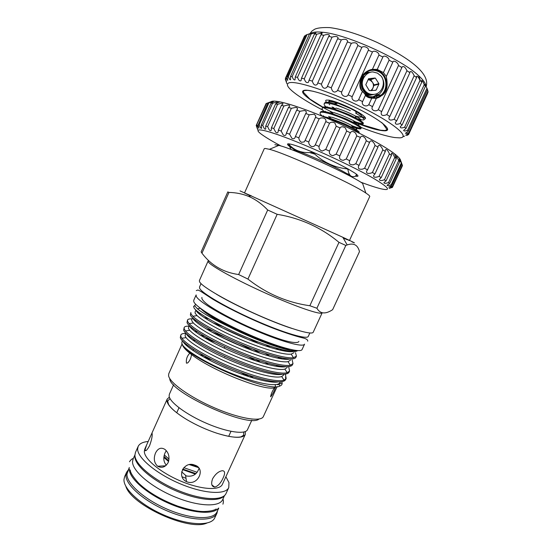 <?xml version="1.0" encoding="UTF-8"?>
<svg xmlns="http://www.w3.org/2000/svg" width="552" height="552" viewBox="0 0 552 552"><rect width="100%" height="100%" fill="white"/><g stroke="black" fill="none" stroke-linecap="round" stroke-linejoin="round"><path stroke-width="0.83" d="M335.526 103.631L335.768 102.775M129.292 467.482L126.967 474.078C126.38 483.511 144.893 499.926 168.415 509.703C191.917 519.577 213.624 520.046 217.005 511.897L218.771 508.068M129.299 468.869C128.844 477.839 146.038 493.364 168.615 503.265C191.165 513.243 213.196 515.023 218.454 508.213M134.929 454.889L133.087 459.002L132.535 461.638C132.114 470.711 150.793 486.85 174.335 496.676C197.857 506.591 219.434 507.419 222.656 499.629L224.533 495.537M134.936 455.469L134.874 456.407C134.578 465.019 151.876 480.24 174.439 490.176C196.974 500.174 218.909 502.327 224.091 495.91M193.731 300.316L193.786 301.627C195.415 306.843 219.972 321.788 248.531 334.346C277.083 346.96 300.826 353.349 302.103 349.478L304.573 344.124C303.379 347.808 279.712 341.226 251.146 328.592C222.58 316.006 197.933 301.213 196.215 296.196L196.132 294.934L193.731 300.316M245.302 431.56L245.267 434.5C242.659 438.626 233.213 438.205 216.922 433.237C206.4 429.76 196.367 425.206 186.811 419.582C174.48 412.02 167.856 405.823 166.945 400.987L167.194 399.082L169.381 397.123M212.575 478.819C215.418 473.989 218.661 471.284 222.311 470.718C225.043 470.801 225.319 473.216 223.125 477.956C220.765 483.138 217.971 486.174 214.749 487.071C211.595 486.636 210.871 483.89 212.575 478.819M155.526 453.013C157.962 448.245 161.129 447.058 165.013 449.466C168.815 452.84 169.871 457.187 168.188 462.507C165.386 467.192 161.867 468.434 157.637 466.226C154.091 462.866 153.387 458.464 155.526 453.013M166.304 465.212C163.447 461.776 163.054 457.608 165.124 452.709L166.29 450.667M152.186 433.913L152.186 433.927C152.366 436.459 151.51 440.344 149.613 445.581C147.122 450.156 145.569 451.66 144.962 450.094L146.632 444.953L151.31 434.521C151.848 433.23 152.145 433.03 152.186 433.913M249.525 376.892L243.998 373.601M208.987 358.317L202.957 356.613M126.56 472.333L124.607 476.7L123.972 479.515C123.331 488.982 141.022 505.183 164.151 515.133C187.252 525.173 209.532 526.298 214.335 518.707L216.922 513.319C213.493 521.592 191.537 521.15 167.78 511.173C144.003 501.292 125.318 484.663 125.939 475.106L126.56 472.333L128.112 470.125M181.663 471.822L186.279 475.941C192.676 477.059 196.919 474.52 199.024 468.317M225.878 476.749L228.963 482.614L228.776 487.554C225.692 495.068 204.012 493.874 180.214 483.8C156.388 473.816 137.358 457.781 137.627 448.983L138.145 446.437C139.518 443.601 142.878 441.952 148.226 441.496M228.776 487.554L226.03 493.509C222.87 501.202 201.128 500.181 177.337 490.135C153.525 480.171 134.571 463.997 134.929 455.027L135.461 452.426L138.145 446.437M194.822 465.15C205.999 468.441 198.051 485.912 187.197 481.91L186.514 481.627C176.06 476.942 184.002 460.616 194.58 465.067L194.822 465.15M245.267 434.5L222.387 484.339C219.724 490.783 201.211 489.727 180.959 481.192C160.687 472.733 144.286 459.071 144.327 451.446L144.762 449.128L146.632 444.953M251.822 420.238L247.489 429.677C245.461 434.734 227.452 432.299 207.117 423.584C186.776 414.931 169.74 402.346 169.133 396.101L169.367 394.238L173.611 384.758M205.027 357.772L211.851 359.787M241.038 372.517L247.372 376.188M206.938 523.048C189.232 531.507 131.114 505.142 125.821 486.25M217.557 510.697L216.922 513.319M219.558 365.107L231.55 370.33M186.003 478.287L182.043 476.762M164.406 466.571L163.606 465.902M195.373 474.127L182.464 469.559M168.567 461.52L163.875 457.463M195.946 473.623L182.733 469.076M168.76 460.851L164.013 456.407M197.161 472.284L183.775 467.668M169.036 459.126L164.33 454.938M198.444 467.585L189.453 464.653M197.582 466.744L190.64 464.522M326.053 106.957C324.535 105.584 323.907 104.549 324.176 103.845C324.811 101.368 338.341 105.17 350.368 110.628L334.298 103.693C328.612 102.085 325.356 101.872 324.535 103.051L324.176 103.845M327.032 106.729L327.591 107.191M326.542 118.031C332.014 119.611 337.852 121.778 344.048 124.538C353.797 129.044 358.731 131.942 358.841 133.232M358.945 133.011L359.207 132.439C359.449 131.804 357.282 130.237 352.693 127.747L344.42 123.724L328.944 117.824L321.982 116.12M322.396 116.189C320.602 114.692 319.836 113.588 320.098 112.884C320.664 110.566 334.126 114.485 346.152 119.908C355.902 124.435 360.815 127.374 360.898 128.72C360.38 129.258 357.91 128.74 353.487 127.167L352.162 126.67M360.898 128.72L361.263 127.933C361.526 127.236 359.276 125.594 354.508 122.986L346.525 119.094L331.373 113.312C324.962 111.338 321.319 110.931 320.457 112.097L320.098 112.884M323.141 115.734L324.169 116.534M324.21 111.566C322.561 110.138 321.871 109.068 322.14 108.371C322.734 105.97 336.23 109.834 348.257 115.271C358.006 119.819 362.906 122.799 362.961 124.207C362.402 124.793 359.835 124.276 355.253 122.654L354.149 122.247M362.961 124.207L363.319 123.42C363.602 122.668 361.27 120.936 356.316 118.218L348.629 114.457L333.822 108.792C327.177 106.75 323.403 106.35 322.492 107.578L322.14 108.371M325.08 111.228L325.859 111.856M358.165 132.625L358.614 132.646M351.596 125.545C356.164 127.305 359.2 128.181 360.718 128.161M353.597 121.129C358.241 122.903 361.312 123.751 362.816 123.669M329.903 101.589C331.124 101.285 333.801 101.823 337.921 103.196L350.375 108.44L355.447 111.145C360.063 113.871 362.243 115.713 361.995 116.686C361.505 117.417 359.248 117.169 355.226 115.961M334.298 103.693L336.851 103.058C331.248 101.375 328.302 101.14 328.012 102.355M333.015 107.212L334.788 108.523M182.043 344.006L168.788 373.649L168.567 375.567C169.236 382.446 189.922 397.316 214.742 407.969C239.554 418.699 261.193 422.128 263.359 416.546L277.145 386.572M208.656 260.599L208.132 260.986L208.359 261.917C210.602 265.892 236.773 280.299 266.768 293.671C296.769 307.071 321.25 315.295 322.189 312.777L313.232 332.2C312.225 335.568 287.578 328.171 257.515 314.826C227.458 301.523 201.445 286.419 199.534 281.706L199.403 280.561L207.952 261.379M228.963 192.441L227.803 191.91L201.128 251.905L201.949 253.189L228.963 192.441C235.738 192.531 242.266 193.835 248.552 196.353C255.486 199.327 261.862 203.881 267.685 210.008L238.643 274.544C223.312 272.398 211.078 265.277 201.949 253.189M244.57 192.807L264.263 148.702L265.036 148.433L269.438 149.302C285.812 153.387 352.003 183.416 365.859 193.041C368.66 194.877 369.95 196.043 369.723 196.547L349.513 240.41M195.346 340.556L192.703 340.101M182.284 340.681L181.78 343.227L182.615 345.09C186.983 351.258 206.807 363.209 229.025 372.393C252.505 381.977 272.157 386.572 278.546 383.937L280.34 382.357M276.483 374.497L275.641 373.663M260.668 362.436L255.445 359.248M205.068 336.492L200.114 335.064M185.693 333.049L185.072 335.871L186.086 337.631C190.688 343.606 210.367 355.253 232.337 364.375C255.583 373.904 275.117 378.748 281.72 376.547L283.749 374.96M268.507 364.658L265.319 362.457M197.354 331.773L194.621 331.228M279.188 366.756L278.035 365.7M260.371 353.308L252.933 349.078M213.024 331.034L205.979 328.73M189.108 325.404L188.432 328.35L189.702 330.317C194.801 336.189 214.307 347.463 235.959 356.468C258.86 365.872 278.104 370.875 284.894 369.115L287.164 367.542M269.673 356.199L265.526 353.501M189.529 325.818L189.543 325.859C190.854 330.206 209.877 342.04 232.295 351.783C256.335 362.147 278.353 368.343 285.729 366.7M281.762 358.938L280.23 357.627M258.798 343.592L249.131 338.452M222.939 326.556L212.899 322.844M193.49 318.621L193.096 318.69M192.531 317.752L191.716 319.567L191.799 320.815L193.352 322.968C198.927 328.744 218.247 339.659 239.582 348.553C262.138 357.82 281.099 362.981 288.061 361.643L290.58 360.111M270.294 347.463L265.995 344.821M208.539 318.766L204.019 317.503M192.8 318L192.91 318.325C194.345 322.506 213.81 334.312 236.553 344.131C260.91 354.556 282.755 360.767 289.6 359.055M284.176 351.031L282.7 349.844M197.257 311.224L196.574 311.28M195.953 310.093L195.056 312.094L195.173 313.274L197.043 315.606C203.074 321.278 222.194 331.842 243.211 340.612C265.415 349.754 284.094 355.06 291.221 354.129L294.009 352.673M196.105 310.231L196.284 310.776C197.816 314.737 217.35 326.335 240.085 336.147C264.436 346.566 286.24 352.969 293.036 351.514M183.071 341.509C185.362 346.642 203.792 358.324 225.244 367.666C248.255 377.602 269.673 383.433 277.891 381.963M186.286 333.656C188.053 338.39 206.779 350.161 228.721 359.718C252.25 369.874 273.999 375.891 281.824 374.339M309.858 332.987L308.285 336.396C307.222 339.804 283.604 332.925 254.948 320.229C226.299 307.574 201.459 292.974 199.617 288.227L199.5 287.047L201.031 283.618M193.655 306.263L194.007 307.892L193.655 306.263M190.937 313.798L190.847 312.556L190.392 315.013C192.041 319.836 216.004 334.043 243.135 345.207C271.549 356.84 293.609 361.884 295.879 357.344L296.431 356.157L293.471 357.724C285.888 358.759 265.836 353.08 242.017 343.227C219.489 333.774 199.072 322.375 192.827 316.282L190.937 313.798M279.871 349.126L281.927 350.589M278.774 349.858L276.138 348.077M200.755 313.84L198.465 313.343M292.146 359.966L293.002 363.596L290.324 365.238C282.921 366.714 262.566 361.194 238.374 351.196C215.501 341.619 194.877 329.834 189.129 323.638L187.563 321.354L187.514 320.029C187.928 319.125 189.426 318.752 192.013 318.911M193.303 319.028L194.09 319.132M222.104 327.729L248.131 339.508M277.884 357.075L279.988 358.648M196.126 320.726L194.456 320.422M187.514 320.029L187.024 322.561C188.556 327.64 212.396 342.054 239.513 353.183C267.913 364.789 290.062 369.585 292.457 364.782L293.002 363.596M288.786 367.252L289.579 371.027L287.178 372.71C279.954 374.635 259.295 369.288 234.731 359.152C211.519 349.444 190.702 337.272 185.472 330.965L184.195 328.888L184.182 327.495C184.623 326.522 186.148 326.087 188.756 326.191M211.485 331.897L225.637 337.424M238.968 343.454L253.534 350.913M276.214 365.32L277.794 366.583M243.577 347.077L220.303 336.541M191.696 327.709L190.619 327.557M184.182 327.495L183.657 330.096C185.072 335.423 208.794 350.051 235.897 361.146C264.284 372.717 286.516 377.271 289.034 372.214L289.579 371.027M295.499 352.673L296.431 356.157M285.439 374.518L286.164 378.437L284.018 380.135C276.994 382.536 256.024 377.368 231.088 367.087C207.538 357.254 186.548 344.69 181.843 338.272L180.835 336.409L180.856 334.94C181.325 333.912 182.878 333.415 185.513 333.449M180.856 334.94L180.297 337.617C181.601 343.192 205.199 358.034 232.288 369.095C260.654 380.632 282.983 384.944 285.619 379.624L286.164 378.437M285.812 378.996L285.536 376.981M296.665 350.52C290.952 352.673 258.198 341.467 230.398 327.364C214.894 319.353 204.882 312.998 200.348 308.285L197.388 308.768C202.963 313.398 213.969 319.601 230.398 327.364M195.725 304.311L194.746 305.463L194.994 306.153L197.388 308.768M297.597 350.596C294.361 353.88 271.577 347.912 245.509 336.955C219.517 325.984 196.974 312.936 194.007 307.892M347.27 239.74L343.213 237.988M250.539 195.946L244.488 192.986M359.476 251.643L332.635 309.679C325.425 314.426 320.181 313.95 316.896 308.244L345.821 245.447L347.18 244.929C353.708 242.687 357.806 244.922 359.476 251.643M207.11 339.28L215.259 342.019M256.211 361.008L248.552 356.751M274.406 387.814C272.205 391.306 270.956 394.273 270.652 396.722L270.756 396.75C272.743 394.059 274.282 391.009 275.372 387.587L274.406 387.814C263.746 391.085 211.582 370.351 191.489 354.522L189.784 353.211C187.066 356.081 185.955 359.4 186.445 363.161L187.611 362.961C189.819 360.87 191.116 358.062 191.489 354.522M289.303 143.879L288.751 144.507L289.048 143.844M349.954 176.067C348.153 172.21 297.569 149.212 292.808 150.089L292.684 150.089M290.897 149.413L288.751 144.507M348.105 168.981L347.919 169.388C348.864 175.529 351.431 177.799 355.612 176.198L356.447 174.391M289.027 144.5C294.747 150.868 302.475 153.49 312.218 152.359L312.391 151.972M313.715 152.531L313.543 152.918C322.996 162.157 334.139 167.47 346.973 168.864L347.16 168.463M347.919 169.388L346.973 168.864M313.543 152.918L312.218 152.359M253.568 378.134L249.456 375.491M204.081 355.695L199.486 354.612M277.421 384.316L277.518 384.765L282.141 383.026L281.824 381.756M189.784 353.211C185.362 349.644 182.891 346.801 182.374 344.69M182.615 345.09C188.846 358.558 268.948 393.079 279.892 386.027C281.52 385.413 282.272 384.413 282.141 383.026M309.844 305.739C287.054 302.51 266.416 293.623 247.931 279.077L277.159 214.307C300.667 218.226 321.278 227.576 338.983 242.349L309.844 305.739L316.896 308.244M345.821 245.447L338.983 242.349M238.643 274.544L247.931 279.077M277.159 214.307L267.685 210.008M245.053 193.172L251.215 195.808M342.868 237.388L349.43 240.589M240.03 190.888L342.799 237.263C354.136 242.549 357.199 244.087 351.983 241.886M274.848 144.7L278.836 145.39C293.54 148.792 350.368 174.57 362.609 183.395L365.859 193.041M289.738 349.271C273.033 347.981 214.003 321.202 202.032 309.479M259.005 419.037C249.042 428.642 169.119 392.389 169.774 378.562M203.923 337.424L211.312 339.949M187.507 334.781L186.9 334.719M357.399 118.811C366.68 121.33 366.438 119.632 356.675 113.719L355.667 113.167M332.014 106.984L334.353 108.647M359.966 120.315C362.25 120.398 360.663 118.928 355.205 115.913C349.554 112.912 343.254 110.31 336.299 108.109L333.822 108.792M330.303 111.656L332.311 113.056M357.634 124.752C360.27 125.042 358.848 123.669 353.356 120.64C347.546 117.562 341.06 114.892 333.912 112.629L331.373 113.312M328.626 116.341L330.289 117.472M355.226 129.154C358.289 129.679 357.047 128.409 351.5 125.352C345.531 122.213 338.88 119.474 331.538 117.141L328.944 117.824M371.806 90.645L374.159 84.904L370.606 79.474L368.115 79.619M370.364 79.426L375.243 78.08L370.792 79.647M362.278 84.18L363.064 89.141L364.472 90.652M370.875 90.728L372.883 88.292C373.752 86.202 373.614 84.201 372.476 82.276L370.254 80.247L368.094 79.667M381.294 76.259C385.958 82.593 382.253 93.398 374.491 94.295C370.861 94.813 367.77 93.716 365.21 90.997L363.678 88.851C359.428 81.875 365.176 71.981 372.807 71.919L377.492 73.14L381.294 76.259C385.275 82.558 384.682 88.479 379.521 93.999C375.595 97.173 371.33 97.78 366.728 95.813L365.569 95.158M365.61 95.317L366.576 95.848C371.179 97.814 375.443 97.207 379.369 94.033L379.521 93.999M366.673 96.538L373.607 96.841L378.341 94.275L373.676 96.821M366.901 96.703L373.531 96.855M377.175 94.544L373.097 96.904M377.023 94.578L372.531 97.076M372.945 96.938L368.287 97.435M368.453 97.497L372.379 97.111L370.144 97.98M371.317 97.352L369.129 97.725M369.191 97.739L370.758 97.49M370.192 97.607L369.633 97.745M360.953 89.679C358.979 84.47 359.842 79.764 363.533 75.569C365.486 73.609 367.88 72.512 370.709 72.264M370.523 72.319C367.708 72.574 365.327 73.671 363.388 75.617L360.194 81.22M362.181 76.176L362.422 75.934C364.361 73.989 366.735 72.898 369.543 72.65M366.763 73.202L362.333 75.928M363.25 74.734L366.859 73.243M365.645 73.575L363.34 74.644M363.664 74.292L365.741 73.616M364.541 73.947L363.685 74.265M374.994 78.025L368.577 78.681L365.79 84.739L369.267 90.604L375.47 90.328M374.159 84.904L378.851 83.614L375.429 78.253M378.851 83.614L378.886 84.132L374.194 85.408M374.635 90.397L376.209 90.004L378.886 84.132M362.264 83.966L361.726 85.153M362.167 87.747L364.755 91.763L365.61 91.942M359.435 123.979L380.583 130.217L384.91 130.5L387.104 129.679L382.646 123.358L381.211 122.261M313.315 91.294L307.664 90.349L304.18 90.576L303.096 91.942L309.796 98.994L322.906 107.164M333.277 112.794C312.922 102.817 298.342 92.212 303.71 90.487C308.464 88.437 334.367 96.924 357.606 108.523C380.928 120.101 393.121 130.424 385.255 130.81C379.355 130.914 368.964 128.009 354.073 122.102M368.322 70.587C371.965 69.228 375.526 69.4 379.003 71.098C390.436 76.286 388.146 96.013 375.926 98.359M367.846 97.262L371.406 98.18M371.882 98.221C375.374 98.401 378.493 97.311 381.218 94.958C388.498 88.955 387.062 75.555 378.637 71.622C373.283 69.221 368.37 70.035 363.885 74.065L362.422 75.776M286.84 83.58L285.287 79.033L286.502 81.661L285.556 78.011L286.019 77.508L287.689 80.419L287.24 76.914L288.31 76.68C289.117 78.791 289.855 79.833 290.538 79.819L290.497 76.549L292.153 76.618C293.077 79.102 294.023 80.199 295.01 79.902L295.279 76.963L297.514 77.335C298.528 80.219 299.702 81.344 301.019 80.702L301.523 78.17L304.283 78.846C305.38 82.138 306.774 83.262 308.471 82.227L309.085 80.171L312.308 81.137C313.46 84.822 315.082 85.926 317.172 84.442L317.786 82.91L321.388 84.152C322.554 88.196 324.39 89.251 326.901 87.313L327.391 86.34L331.262 87.823C332.387 92.17 334.422 93.15 337.369 90.756L337.61 90.362L341.633 92.039C340.832 95.772 346.442 98.215 348.133 94.854L352.19 96.676C350.906 100.209 356.468 102.803 358.634 99.677L362.436 91.315L367.77 97.221L371.751 98.194L376.333 98.304L372.462 106.764C370.392 109.834 375.374 112.291 378.279 109.717L398.503 65.488L401.884 67.516L402.035 66.985C403.609 65.812 405.251 67.061 406.948 70.718L409.881 72.685L410.032 71.732C411.268 71.001 412.648 72.34 414.172 75.748L416.581 77.597L416.608 76.252C417.526 75.934 418.651 77.328 419.982 80.44L421.811 82.124L421.624 80.419C422.239 80.461 423.122 81.875 424.26 84.663L425.482 86.133L424.978 84.132L427.538 89.548L408.259 131.314L405.465 133.204C405.63 133.66 406.769 133.508 408.88 132.742L428.007 91.321L427.993 92.294L408.963 133.494L405.706 135.24L408.618 134.488L427.496 93.626M362.436 91.315C358.041 88.285 359.711 77.439 364.23 73.423C366.797 71.118 369.529 69.759 372.434 69.331L378.913 55.069L382.881 57.022C383.709 54.627 389.05 57.394 389.063 60.216L392.831 62.141C393.3 59.644 398.116 62.542 398.503 65.488M392.796 62.238L386.317 76.431L383.433 72.574L377.244 69.407L372.434 69.331M369.178 70.242C372.572 69.228 375.85 69.497 379.017 71.063C387.787 75.162 389.277 89.12 381.687 95.358L376.271 98.311M373.262 97.849L375.498 96.255L381.218 94.958M285.287 79.033L285.632 78.253M286.019 77.508L304.518 35.977L305.691 35.501M288.31 76.68L307.064 34.603L311.335 33.196L309.403 34.134L315.972 32.954L314.447 34.031L316.772 34.21L320.422 33.327L322.071 33.637L320.933 34.762L323.782 35.273C326.818 34.258 328.73 34.265 329.51 35.273L328.723 36.342L332.028 37.17C335.333 36.087 337.355 36.308 338.107 37.833L337.631 38.743L341.295 39.875C344.807 38.737 346.925 39.199 347.636 41.262L347.401 41.911L351.327 43.318C354.971 42.138 357.137 42.856 357.82 45.478L361.822 47.41C363.609 45.436 369.274 47.838 368.37 50.197L372.448 52.026C373.759 49.852 379.348 52.474 378.913 55.069M292.153 76.618L311.162 33.996M297.514 77.335L316.772 34.21M304.283 78.846L323.782 35.273M312.308 81.137L332.028 37.17M321.388 84.152L341.295 39.875M331.262 87.823L351.327 43.318M361.132 127.443C375.277 132.915 386.476 136.289 394.721 137.551L399.51 137.862C410.84 137.69 395.018 123.765 362.533 107.599C330.124 91.39 294.306 79.819 288.592 83.014C286.219 84.235 287.413 86.905 292.18 91.039C298.722 96.538 308.906 102.879 322.734 110.076M368.543 126.677L367.604 127.063M285.556 78.011L304.518 35.977M358.634 99.677L362.602 101.589L365.555 95.089M362.602 101.589C360.829 104.901 366.176 107.571 368.791 104.687L371.751 98.194M368.791 104.687L372.531 106.626M383.433 72.574L389.063 60.216M377.244 69.407L382.881 57.022M287.24 76.914L305.898 35.045L307.064 34.603M290.497 76.549L309.403 34.134M295.279 76.963L314.447 34.031M301.523 78.17L320.933 34.762M309.085 80.171L328.723 36.342M317.786 82.91L337.631 38.743M327.391 86.34L347.401 41.911M337.61 90.362L357.751 45.768M341.633 92.039L361.822 47.41M348.133 94.854L368.37 50.197M352.19 96.676L372.448 52.026M378.279 109.717L381.687 111.621L401.884 67.516M381.687 111.621L381.259 112.366C380.852 115.52 382.708 116.272 386.821 114.616L406.948 70.718M386.821 114.616L389.802 116.437L409.881 72.685M389.802 116.437L388.953 117.666C388.698 120.184 390.436 120.709 394.183 119.246L414.172 75.748M394.183 119.246L396.653 120.922L416.581 77.597M396.653 120.922L395.336 122.516C395.225 124.428 396.833 124.745 400.172 123.469L419.982 80.44M400.172 123.469L402.077 124.959L421.811 82.124M402.077 124.959L400.269 126.781C400.276 128.133 401.739 128.264 404.657 127.181L424.26 84.663M404.657 127.181L405.962 128.45L425.482 86.133M405.962 128.45L403.657 130.369C403.76 131.231 405.064 131.21 407.562 130.293L426.944 88.313M407.562 130.293L408.259 131.314M408.88 132.742L408.963 133.494M408.618 134.488L406.886 135.461M310.942 33.272C313.136 31.975 317.124 31.65 322.906 32.292C346.628 34.293 401.552 59.209 418.685 75.741C423.184 79.861 425.578 83.193 425.875 85.739M427.448 89.755L428.007 91.321M404.575 136.165L402.939 136.703M386.317 76.431L386.29 76.473C387.111 80.978 388.836 90.928 382.26 95.234L376.781 98.215M369.792 72.367L366.266 72.181M377.692 97.214L375.16 95.979M365.383 72.774L367.466 72.981M328.792 100.126L329.668 101.416M363.589 117.852L365.162 117.417M326.632 102.292C325.48 101.106 325.383 100.367 326.349 100.091L328.888 100.14C336.458 101.071 358.006 110.849 363.692 115.927C365.803 117.748 366.1 118.777 364.582 119.018L364.12 119.053M329.799 104.811L329.123 104.342M364.313 73.657L366.652 73.243M369.847 94.302L370.192 94.102M372.697 96.966L373.49 98.228M379.417 95.365L379.721 96.117M257.011 124.821L258.895 128.181L258.239 124.711L259.178 124.759L259.944 126.539C260.682 128.071 261.234 128.65 261.6 128.264L261.289 125.062L262.724 125.352L263.808 127.712C264.649 129.175 265.291 129.582 265.733 128.933L265.698 126.084L267.616 126.608L269.031 129.52C270.018 130.858 270.756 131.086 271.253 130.196L271.425 127.76L273.799 128.526L275.545 131.928C276.704 133.101 277.546 133.135 278.077 132.045L278.38 130.079L281.168 131.065L283.238 134.909C284.584 135.868 285.536 135.716 286.088 134.446L286.433 133.011L289.572 134.205L291.953 138.393C293.491 139.104 294.547 138.766 295.127 137.372L295.41 136.489L298.832 137.862C298.97 139.718 299.86 141.195 301.502 142.306L304.186 141.892L305.104 140.443L308.74 141.974C308.692 144.003 309.665 145.535 311.659 146.57C313.412 146.791 314.626 146.197 315.295 144.783L319.042 146.425C318.766 148.633 319.808 150.178 322.168 151.069L325.721 149.406L329.496 151.117C328.937 153.484 330.034 155.015 332.773 155.692L336.127 154.18L339.818 155.926C338.949 158.445 340.073 159.914 343.192 160.321L346.235 159.004L349.761 160.729L349.588 161.067C348.671 163.578 349.871 164.834 353.17 164.848L355.798 163.737L359.069 165.407L358.565 166.235C357.848 168.595 359.145 169.567 362.464 169.153L364.589 168.277L367.528 169.843L366.638 171.079C366.169 173.204 367.57 173.894 370.854 173.135L372.4 172.514L374.953 173.942L373.642 175.488C373.428 177.302 374.932 177.716 378.154 176.709L379.079 176.343L381.184 177.613L391.471 155.305L389.401 153.946L389.05 153.063C387.656 150.082 386.455 148.999 385.462 149.799L385.324 151.4L382.805 149.889L382.212 148.426C380.59 145.542 379.252 144.707 378.196 145.914L377.975 147.094L375.056 145.459L374.242 143.472C372.345 140.767 370.854 140.194 369.778 141.747L369.564 142.485L366.307 140.767L365.3 138.324C363.092 135.895 361.457 135.578 360.394 137.393L356.764 135.909L355.598 133.108C353.211 131.072 351.465 130.962 350.354 132.777L346.663 131.01L345.38 127.954C343.033 126.394 341.246 126.38 340.018 127.919L336.244 126.201L334.885 122.999C332.635 121.868 330.848 121.944 329.544 123.234L325.777 121.606C326.253 120.46 325.797 119.377 324.397 118.363C322.271 117.604 320.533 117.762 319.18 118.825L315.523 117.328L315.841 116.023L314.178 114.16L309.203 114.816L305.746 113.477L306.139 112.863C306.664 111.808 306.112 111.021 304.476 110.503L299.853 111.29L296.672 110.152L297.397 109.227C297.832 108.275 297.211 107.688 295.534 107.461L291.346 108.33L288.517 107.405L289.607 106.267C289.931 105.453 289.241 105.059 287.537 105.101L283.866 105.991L281.451 105.308L282.935 104.031C283.121 103.383 282.362 103.196 280.657 103.452L277.559 104.307L275.593 103.873L277.49 102.555C277.532 102.113 276.711 102.113 275.02 102.541L272.536 103.314L271.053 103.114L273.371 101.837L267.872 103.031L270.604 101.872L266.078 103.597L256.57 124.993L266.568 103.321M381.184 177.613L379.431 179.365C379.479 180.814 381.08 180.959 384.22 179.807L386.117 180.78L396.301 158.721L394.611 157.285C393.383 154.284 392.327 152.959 391.437 153.318L391.471 155.305M374.953 173.942L385.324 151.4M367.528 169.843L377.975 147.094M359.069 165.407L369.564 142.485M349.761 160.729L360.29 137.669M339.818 155.926L350.354 132.777M329.496 151.117L340.018 127.919M319.042 146.425L329.544 123.234M308.74 141.974L319.18 118.825M298.832 137.862L309.203 114.816M289.572 134.205L299.853 111.29M281.168 131.065L291.346 108.33M273.799 128.526L283.866 105.991M267.616 126.608L277.559 104.307M262.724 125.352L272.536 103.314M259.178 124.759L268.865 102.989M257.722 129.706L256.218 125.497L265.802 104.225M256.218 125.497L257.611 128.671L256.57 124.993M270.583 102.396C270.956 100.912 274.061 100.733 279.905 101.858C288.586 103.617 301.13 107.771 317.538 114.312C347.829 126.401 382.743 144.465 394.659 153.911C399.268 157.499 401.2 159.935 400.448 161.212M360.704 182.16C369.447 185.437 376.278 187.673 381.204 188.86C391.616 191.151 389.056 187.652 373.518 178.351C357.731 169.188 328.854 155.25 303.807 144.79C266.526 129.147 249.076 125.801 262.476 134.999C266.616 137.924 272.798 141.595 281.023 146.011M332.387 165.897L332.649 165.331M356.44 174.19L356.399 176.295L355.936 175.501M335.726 166.538L334.27 166.828M298.922 151.621L299.149 151.11M329.144 164.323L328.267 163.337M314.536 154.049L310.183 152.731M301.42 151.821L299.722 151.897M386.117 180.78L383.916 182.636C384.116 183.65 385.662 183.609 388.56 182.512L389.684 183.388L387.035 185.251C387.29 185.865 388.691 185.693 391.237 184.741L391.858 185.396L388.781 187.183L392.513 186.362L392.638 186.797L389.153 188.418L392.431 187.363L402.166 166.318M392.431 187.363L392.065 187.577M392.638 186.797L402.463 165.572L400.862 161.06L401.808 163.889L399.172 158.997L399.758 161.598L398.675 160.625C397.578 157.817 396.695 156.409 396.026 156.402L396.301 158.721M392.513 186.362L402.387 165.034M391.858 185.396L401.808 163.889M391.237 184.741L401.228 163.137M389.684 183.388L399.758 161.598M388.56 182.512L398.675 160.625M384.496 179.697L394.714 157.548M379.079 176.343L389.401 153.946M372.4 172.514L382.805 149.889M364.589 168.277L375.056 145.459M355.798 163.737L366.307 140.767M346.235 159.004L356.764 135.909M336.127 154.18L346.663 131.01M325.721 149.406L336.244 126.201M315.295 144.783L325.777 121.606M305.104 140.443L315.523 117.328M295.41 136.489L305.746 113.477M286.433 133.011L296.672 110.152M278.38 130.079L288.517 107.405M271.425 127.76L281.451 105.308M265.698 126.084L275.593 103.873M261.289 125.062L271.053 103.114M258.239 124.711L267.872 103.031M355.626 176.178L356.399 176.295C358.793 176.592 358.455 175.626 355.371 173.397L348.25 169.064C338.245 163.564 326.411 157.92 312.749 152.124C302.993 148.046 295.72 145.411 290.932 144.21L288.137 143.796C286.067 144.1 289.027 146.508 297.024 151.013M346.401 173.418L349.588 174.508M146.018 450.487L145.259 450.708M291.808 328.412C271.053 321.795 235.007 305.442 216.363 294.188M373.849 94.433C365.776 97.124 358.427 86.885 362.885 79.578M373.635 94.385L372.69 94.709M371.482 94.564L371.061 94.806M370.882 94.502L370.351 94.84M370.282 94.406L369.757 94.778M369.674 94.254L369.164 94.682M374.491 94.295C368.274 95.158 364.306 92.453 362.588 86.181M374.07 94.344C365.472 97.732 357.572 86.14 363.195 78.777M373.504 94.392C369.343 95.855 365.769 95.02 362.788 91.88M362.257 91.218C359.111 85.857 359.745 81.103 364.161 76.976M372.897 94.413C370.261 95.634 367.646 95.703 365.051 94.627M360.794 79.771L364.555 76.417M372.283 94.406L366.217 95.551M361.077 78.446L361.512 78.053M361.739 77.86L364.644 76.3M371.662 94.364L366.921 95.91M366.714 95.917L365.99 95.903M362.14 77.239L364.568 76.397M371.041 94.282L367.149 96.013M366.99 96.041L366.211 96.145M362.623 76.956L364.396 76.631M369.157 93.764L366.645 95.779M366.542 95.834L366.121 96.048M376.078 96.4L377.568 97.269M373.725 96.821L375.622 97.904M363.444 117.052L361.843 116.934M216.246 508.999C214.079 510.427 210.208 511.262 204.619 511.504C198.575 511.738 189.722 509.979 178.075 506.232M177.523 506.039C161.301 499.96 148.385 492.377 138.766 483.297C133.073 476.976 130.237 472.54 130.258 469.993M129.485 461.782C130.72 459.885 132.011 458.76 133.349 458.422M222.932 504.176C223.546 501.989 223.539 500.284 222.918 499.056M201.949 297.431C201.556 298.301 202.032 300.295 207.628 304.642C215.811 310.528 231.24 318.904 247.772 326.439C260.551 332.125 271.991 336.589 282.106 339.818C294.589 343.634 298.715 342.675 298.86 341.391M196.284 290.6L197.982 290L200.666 291.29L212.389 298.963C224.643 306.353 243.605 315.875 262.234 323.803C280.416 331.51 296.81 336.582 302.972 337.948C306.263 338.7 307.85 339.777 307.733 341.157M170.044 398.592L167.642 401.111L168.588 404.492C171.458 408.928 177.53 413.959 186.811 419.582M243.756 432.037L243.584 435.252L241.031 436.853C235.904 437.908 227.872 436.701 216.922 433.237M230.977 431.34L228.687 436.356M167.194 399.082L151.31 434.521M186.514 481.627L185.603 475.665M178.986 407.755L176.723 412.786M144.962 450.094L146.101 450.515M165.628 465.798L157.637 466.226M214.749 487.071L211.906 484.966M329.592 101.589L330.137 100.374M337.921 103.196L335.147 103.976M204.109 292.801L203.826 293.429M183.361 342.04L183.223 341.66M270.618 396.267L270.652 396.722M193.704 349.575L192.827 350.396M224.947 356.406L224.705 356.792M224.802 346.946L224.112 348.07M188.377 362.243L187.611 362.961M275.048 381.77L275.075 382.198M275.255 384.654L275.4 386.648M194.746 305.463L193.635 306.608M300.923 336.72L300.633 337.348M279.892 386.027L278.546 383.937M284.018 380.135L281.72 376.547M181.843 338.272L186.086 337.631M287.178 372.71L284.894 369.115M185.472 330.965L189.702 330.317M290.324 365.238L288.061 361.643M189.129 323.638L193.352 322.968M293.471 357.724L291.221 354.129M192.827 316.282L197.043 315.606M278.836 145.39L269.438 149.302M251.353 195.781L248.552 196.353M342.799 237.263L347.18 244.929M355.447 111.145L356.675 113.719M332.635 112.974L332.207 112.139M354.446 122.855L355.253 122.654M330.496 117.417L330.144 116.741M352.521 127.395L353.487 127.167M355.205 115.913L356.316 118.218M353.356 120.64L354.508 122.986M351.5 125.352L352.693 127.747M372.931 94.413C368.729 94.882 365.445 93.357 363.085 89.852C361.484 87.319 361.332 84.201 362.616 80.489M372.8 94.42L370.53 94.847M372.393 94.413L371.054 94.861M371.889 94.385L370.799 94.861M371.344 94.33L370.378 94.84M370.778 94.233L369.881 94.792M369.592 93.923L368.791 94.599M368.984 93.702L368.225 94.44M309.955 33.582L311.97 31.029L314.668 29.235C317.517 27.883 322.547 27.338 329.751 27.6C343.42 29.428 359.207 34.369 377.113 42.414C407.617 57.104 430.291 72.919 426.185 86.464M322.906 32.292L320.422 33.327M418.685 75.741L420.389 80.806M321.706 33.341L322.209 32.216M382.26 95.234L381.687 95.358M365.086 117.569L362.823 117.693M329.772 101.182L328.82 100.195M279.905 101.858L276.952 103.093M394.659 153.911L396.274 158.7M277.325 102.934L277.49 102.555M395.722 157.065L396.026 156.402"/></g></svg>
